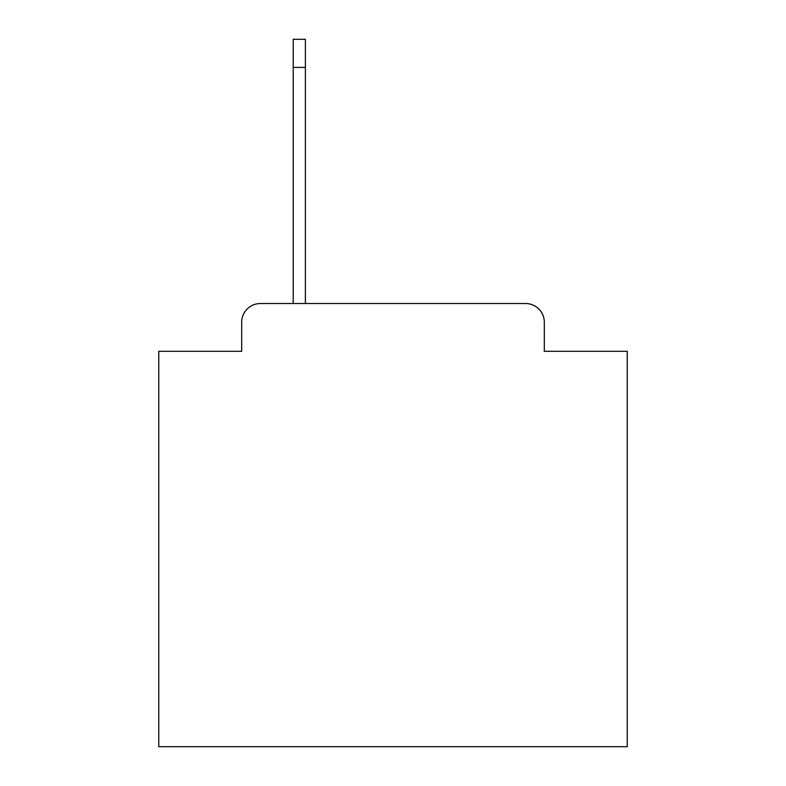 <?xml version="1.0" encoding="UTF-8"?>
<svg xmlns="http://www.w3.org/2000/svg" width="786" height="786" viewBox="0 0 786 786"><rect width="100%" height="100%" fill="white"/><g stroke="black" fill="none" stroke-linecap="round" stroke-linejoin="round"><path stroke-width="1.18" d="M241.685 322.26L241.685 351.303L241.685 322.26A18.736 18.736 0 0 1 260.421 303.524L293.217 303.524L293.217 39.3L305.39 39.3L305.39 303.524L525.579 303.524L260.421 303.524M544.315 351.303L544.315 322.26L544.315 351.303L627.238 351.303L627.238 746.7L158.762 746.7L158.762 351.303L241.685 351.303M544.315 322.26A18.736 18.736 0 0 0 525.579 303.524M293.217 67.409L305.39 67.409"/></g></svg>
